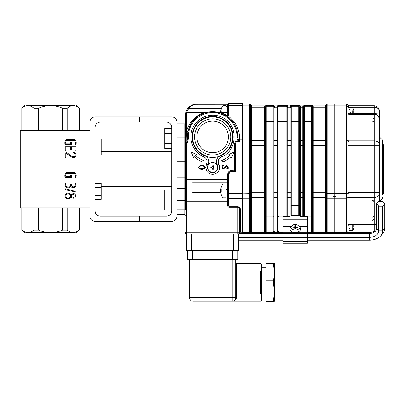 <?xml version="1.0" encoding="UTF-8"?>
<svg xmlns="http://www.w3.org/2000/svg" width="405" height="405" viewBox="0 0 405 405"><rect width="100%" height="100%" fill="white"/><g stroke="black" fill="none" stroke-linecap="round" stroke-linejoin="round"><path stroke-width="0.61" d="M139.512 122.148L139.512 116.929L95.114 116.929A5.224 5.224 0 0 0 89.895 122.148L89.895 216.169A5.224 5.224 0 0 0 95.114 221.388L139.512 221.388L139.512 216.169L100.339 216.169A5.224 5.224 0 0 1 95.114 210.944L95.114 127.372A5.224 5.224 0 0 1 100.339 122.148L166.501 122.148A5.224 5.224 0 0 1 171.725 127.372L171.725 210.944A5.224 5.224 0 0 1 166.501 216.169L139.512 216.169M139.512 116.929L171.725 116.929A5.224 5.224 0 0 1 176.944 122.148L176.944 216.169A5.224 5.224 0 0 1 171.725 221.388L139.512 221.388M122.102 122.148L122.102 116.929M122.102 221.388L122.102 216.169M71.037 194.764C73.371 192.957 75.031 193.347 76.013 195.939C75.041 198.526 73.381 198.911 71.037 197.098C70.424 198.151 69.265 198.678 67.554 198.678C65.904 198.652 65.038 197.731 64.962 195.914C66.142 192.633 68.167 192.248 71.037 194.764M75.973 183.278C76.292 185.07 75.836 186.437 74.606 187.388C72.849 187.9 71.685 187.626 71.113 186.573L68.222 187.971C65.65 187.606 64.597 186.052 65.068 183.293L65.848 183.293C64.106 187.626 71.761 188.735 70.708 184.037L71.493 184.037C71.3 185.93 71.994 186.882 73.563 186.887C75.087 186.143 75.629 184.938 75.188 183.278L75.973 183.278M65.802 153.044L65.802 157.793L65.028 157.793L65.028 152.088L65.797 152.098C68.759 153.363 71.351 157.56 74.712 156.507C75.73 154.902 75.325 153.672 73.507 152.822L73.507 152.047C77.694 152.442 76.15 159.428 72.211 157.403L65.802 153.044M89.895 207.811L20.25 207.811L20.25 130.506L89.895 130.506L89.895 207.811M65.802 147.061L65.802 150.878L65.068 150.878L65.068 146.276L75.973 146.276L75.973 150.878L75.188 150.878L75.188 147.061L71.467 147.061L71.467 149.445L70.693 149.445L70.693 147.061L65.802 147.061M71.452 175.056L71.452 177.42L65.068 177.42C64.567 175.137 64.992 173.487 66.354 172.459L74.454 172.459C76.049 173.305 76.57 174.904 76.013 177.253L75.229 177.253C75.598 175.486 75.31 174.15 74.368 173.239L66.471 173.239C65.792 174.064 65.585 175.188 65.848 176.615L70.667 176.615L70.667 175.056L71.452 175.056M65.028 188.73L75.973 191.357L75.973 192.147L65.018 189.51L65.028 188.73M71.452 142.241L71.452 144.61L65.068 144.61C64.567 142.327 64.992 140.667 66.354 139.639L74.454 139.639C76.049 140.489 76.57 142.089 76.013 144.438L75.229 144.438C75.598 142.671 75.31 141.335 74.368 140.424L66.471 140.424C65.792 141.249 65.585 142.378 65.848 143.805L70.667 143.805L70.667 142.241L71.452 142.241M62.512 207.811L62.512 230.096L67.179 230.096C69.088 231.766 71.083 232.637 73.163 232.708L27.93 232.708C30.005 232.632 32 231.761 33.914 230.096L33.914 207.811M67.179 207.811L67.179 230.096M38.576 207.811L38.576 230.096L33.914 230.096M21.946 207.811L21.946 230.096C23.849 231.766 25.844 232.637 27.93 232.708M79.147 130.506L79.147 108.221C77.239 106.55 75.244 105.68 73.163 105.609L50.544 105.609C46.388 105.685 42.398 106.555 38.576 108.221L38.576 130.506M38.576 108.221L33.914 108.221L33.914 130.506M73.163 105.609C71.083 105.685 69.088 106.555 67.179 108.221L67.179 130.506M67.179 108.221L62.512 108.221L62.512 130.506M62.512 108.221C58.7 106.55 54.71 105.68 50.544 105.609L27.93 105.609C25.849 105.685 23.854 106.555 21.946 108.221L21.946 130.506M79.147 207.811L79.147 230.096C77.239 231.766 75.244 232.637 73.163 232.708C75.239 232.632 77.233 231.761 79.147 230.096M33.914 108.221C32.005 106.55 30.011 105.68 27.93 105.609C25.844 105.68 23.849 106.55 21.946 108.221M38.576 230.096C42.393 231.766 46.383 232.637 50.544 232.708C54.7 232.632 58.69 231.761 62.512 230.096M73.335 197.519C75.77 196.481 75.77 195.428 73.335 194.349C70.88 195.423 70.88 196.476 73.335 197.519C75.77 196.481 75.77 195.428 73.335 194.349C70.88 195.423 70.88 196.476 73.335 197.519M68.055 197.984C71.214 198.323 71.391 193.59 68.07 193.884C65.144 193.428 64.992 198.389 68.055 197.984C71.214 198.323 71.391 193.59 68.07 193.884C65.144 193.428 64.992 198.389 68.055 197.984M95.114 155.044L101.209 155.044L101.209 151.024L95.114 151.024M95.114 142.985L101.209 142.985L101.209 151.024M95.114 138.966L101.209 138.966L101.209 142.985M75.092 146.276L75.092 147.061M95.114 199.351L101.209 199.351L101.209 195.331L95.114 195.331M95.114 187.292L101.209 187.292L101.209 195.331M95.114 183.273L101.209 183.273L101.209 187.292M75.092 191.15L75.092 191.935M171.725 143.405L164.759 143.405L164.759 148.427L171.725 148.427M171.725 133.356L164.759 133.356L164.759 143.405M171.725 128.334L164.759 128.334L164.759 133.356M171.725 204.96L164.759 204.96L164.759 209.982L171.725 209.982M171.725 194.911L164.759 194.911L164.759 204.96M171.725 189.889L164.759 189.889L164.759 194.911M192.618 192.314L220.74 192.314M192.618 182.184L228.309 182.184M283.08 232.445L239.623 232.273A1.741 1.741 0 0 1 237.882 234.014L186.523 234.014A0.871 0.871 0 0 1 185.652 233.143L185.652 232.273L185.652 233.143M240.322 209.142A0.699 0.491 0 0 0 239.623 209.633C239.507 208.14 238.93 207.33 237.882 207.198L229.002 207.198C228.167 207.071 227.701 206.413 227.61 205.229L228.309 205.229L229.002 206.702L237.882 206.702C239.355 206.859 240.165 207.669 240.322 209.142L240.322 231.781A0.699 0.491 0 0 0 239.623 232.273L239.623 229.66M228.309 187.181L228.309 201.189L227.61 201.189L227.61 197.888M222.254 113.608A1.741 0.825 -67.6 0 0 222.917 113.415L222.917 112.615L222.917 113.415L227.337 115.546L227.711 114.711A0.699 0.491 180 0 0 228.359 114.402L229.002 116.721C236.368 122.695 239.887 130.42 239.573 139.892L239.35 141.593L235.968 141.593L235.325 144.818L235.325 170.201A0.749 0.749 0 0 1 234.576 170.951L231.792 170.951A3.432 3.432 0 0 0 228.359 174.383L228.309 184.655A0.699 0.699 0 0 0 227.61 183.956L186.523 183.956A0.871 0.871 0 0 1 185.652 183.085L185.652 114.509A0.871 0.618 180 0 1 186.523 113.891L186.523 131.382A1.741 1.21 -165.4 0 0 188.209 130.587L189.575 126.684M228.309 205.229L228.309 181.84A0.699 0.309 0 0 0 227.61 181.531L227.711 174.383A4.075 4.075 0 0 1 231.792 170.302L234.677 170.201L234.677 144.818C234.444 143.274 234.875 142.089 235.968 141.274L238.403 141.274L237.259 139.447L237.001 137.654A24.376 24.376 0 0 0 212.989 112.575A24.376 24.376 0 0 0 188.264 136.951L188.264 139.173L186.523 145.177L186.234 145.177L187.394 139.173L188.264 139.173M238.753 140.864L239.35 141.593L238.403 141.274L238.753 140.864L238.029 139.188L237.259 139.447M227.711 114.711L227.61 112.848A0.699 0.658 180 0 0 228.309 112.185L228.309 104.131A0.699 0.699 0 0 1 229.002 103.432L242.236 103.432L242.236 139.892L239.573 139.892A1.741 1.23 3.6 0 1 238.029 139.188L237.872 137.68L237.001 137.654M185.303 128.942L185.303 128.942A0.871 0.871 0 0 0 185.652 128.243A0.871 0.871 0 0 1 184.781 129.114L184.781 123.889L185.652 123.019L185.652 145.177L186.234 145.177L186.234 140.292A1.741 1.23 180 0 0 187.394 139.128L187.394 136.951A25.247 25.247 0 0 1 213.005 111.704A25.247 25.247 0 0 1 237.872 137.68L237.705 133.949M185.652 140.869A0.871 0.618 180 0 1 186.234 140.292L186.234 138.11A1.741 1.23 180 0 0 187.394 136.951L188.264 136.951M186.234 138.11L186.523 131.382C188.76 123.464 193.549 117.632 200.875 113.891A1.741 0.694 -115.8 0 0 201.634 114.225L199.3 115.516M188.036 131.296L187.945 131.706M187.5 134.617L187.394 136.951M197.068 117.075L195.078 118.812M195.028 118.862L194.056 119.86M193.124 120.933L192.314 121.976M191.535 123.095L191.373 123.348M190.801 124.284L190.446 124.907M190.112 125.55L189.839 126.107M186.523 113.891L186.523 112.615L186.523 113.891L200.875 113.891L202.358 113.415A1.741 0.825 -112.4 0 0 203.021 113.608L205.583 112.706M210.838 111.77L202.358 113.415L202.358 112.615L202.358 113.415M211.207 111.745L210.661 111.78M209.486 111.901L207.198 112.296M227.61 105.609L227.61 104.753A0.699 0.623 180 0 0 228.309 104.131L228.309 105.609L228.309 104.131A0.699 0.699 0 0 1 229.002 103.432L229.002 116.721A1.741 0.901 -52.7 0 1 227.949 116.878M237.603 133.184L237.482 132.476M237.421 132.141L237.355 131.817M237.274 131.423L237.183 131.038M236.783 129.58L236.566 128.901M236.302 128.157L236.024 127.438M235.73 126.745L235.421 126.082M235.067 125.363L234.692 124.669M234.176 123.778L233.903 123.343M233.062 122.113L232.181 120.968M231.184 119.819L230.146 118.756M228.359 114.402L227.544 115.678L226.203 115.658L223.641 114.225A1.741 0.694 -64.2 0 0 224.4 113.891L227.711 113.891A0.699 0.491 180 0 0 228.359 113.582L228.359 114.402M226.952 116.154L226.38 115.769M226.203 115.658L227.337 115.546A0.699 0.294 -117.6 0 0 227.544 115.678M220.249 112.879L219.702 112.711M218.077 112.296L215.789 111.901M214.615 111.78L214.068 111.745M222.917 113.415L211.85 111.714L213.425 111.714M239.623 209.633L239.623 232.273L237.882 232.273L237.882 206.702M228.309 113.4L228.309 111.922L228.359 113.582M228.309 103.969L228.354 103.877A0.699 0.699 0 0 0 228.359 103.867A0.699 0.699 0 0 1 227.711 104.303L195.473 104.323M227.61 104.753L227.711 104.303L196.096 104.303C193.19 104.323 190.73 105.776 188.71 108.656L191.332 105.887M185.652 209.375L185.652 183.085A0.871 0.871 0 0 0 186.523 183.956L186.523 195.848A0.871 0.618 180 0 0 185.652 196.46L185.652 200.495L184.781 200.495L184.781 177.137L185.652 177.689M242.236 139.892L242.236 232.445L242.236 231.974L242.757 231.974L242.757 232.409L249.774 232.409A30.107 21.288 180 0 0 249.779 232.024L249.779 198.627A30.107 21.288 180 0 0 249.774 198.242L249.774 193.317A30.107 30.107 0 0 0 249.779 192.775L249.779 145.542A30.107 30.107 0 0 0 249.774 145L249.774 140.074A30.107 21.288 -0 0 0 249.779 139.695L249.779 106.292A30.107 21.288 -0 0 0 249.774 105.907L249.774 103.867L249.774 105.907L242.757 105.907L242.757 140.257L242.236 140.257L242.236 105.472L229.002 105.472A0.699 0.491 180 0 0 228.309 105.963M192.183 105.351L192.724 105.072M194.8 104.384L188.608 107.472M192.618 108.656L221.348 108.656L188.71 108.656L188.041 108.105A10.444 10.444 0 0 0 185.925 112.377A10.444 10.444 0 0 1 188.041 108.105C190.335 105.548 193.023 104.282 196.096 104.303M188.71 108.656A9.578 9.578 0 0 0 186.771 112.575L185.925 112.377L185.652 113.486L186.523 112.615L202.358 112.615L210.458 111.795M185.652 120.406L185.652 114.752M186.523 145.177L186.523 179.607L185.652 179.607L185.652 183.085M185.293 209.375L185.303 209.375A0.871 0.871 0 0 1 185.652 210.073A0.871 0.871 0 0 0 184.781 209.203L185.652 210.073M176.944 177.137L184.781 177.137L184.781 161.18L185.652 160.628M184.781 209.375L184.781 214.427L184.781 209.203L176.944 209.203M176.944 129.114L184.781 129.114L176.944 129.114M185.652 137.821L184.781 137.821L184.781 161.18L176.944 161.18M185.652 176.281L185.652 181.739M212.64 157.474A20.523 20.523 0 0 1 194.861 126.684A20.523 20.523 0 0 1 230.415 126.684A20.523 20.523 0 0 1 212.64 157.474M198.728 167.331C199.174 168.779 200.227 169.442 201.877 169.32C203.518 169.422 204.555 168.758 204.991 167.331C204.56 165.888 203.523 165.225 201.877 165.341C200.242 165.235 199.194 165.898 198.728 167.331M201.898 166.02C203.249 165.832 204.196 166.273 204.738 167.331C204.221 168.399 203.275 168.834 201.898 168.642C200.495 168.855 199.528 168.419 198.982 167.331C199.549 166.263 200.521 165.827 201.898 166.02M226.709 165.427L223.6 168.47L222.203 167.26L223.742 165.341L221.95 165.635L221.95 167.235C221.996 168.298 222.542 168.88 223.595 168.981L226.785 165.934L227.959 167.108L226.765 168.809L228.212 168.682L228.212 167.164L226.709 165.427M202.738 162.051A26.988 26.988 0 0 1 194.334 156.781L193.57 157.611L191.281 152.088L196.435 154.507L195.519 155.5A25.247 25.247 0 0 0 203.502 160.486L202.738 162.051M230.941 156.781A26.988 26.988 0 0 1 222.542 162.051L221.773 160.486A25.247 25.247 0 0 0 229.762 155.5L228.845 154.507L233.994 152.088L231.706 157.611L230.941 156.781M204.652 155.312L203.958 156.907L204.652 155.312A20.022 20.022 0 0 0 204.657 155.312A20.022 20.022 0 0 1 196.825 124.669A20.022 20.022 0 0 1 228.45 124.669A20.022 20.022 0 0 1 220.624 155.312L221.317 156.907L220.624 155.312A6.966 6.966 0 0 0 217.252 164.967A6.966 6.966 0 0 1 220.624 155.312A20.022 20.022 0 0 0 228.45 124.669A20.022 20.022 0 0 0 196.825 124.669A20.022 20.022 0 0 0 204.652 155.312A6.966 6.966 0 0 1 208.028 164.967A5.224 5.224 0 0 0 212.64 172.641A5.224 5.224 0 0 0 217.252 164.967L218.786 164.147L217.252 164.967A5.224 5.224 0 0 1 212.64 172.641A5.224 5.224 0 0 1 208.028 164.967L206.489 164.147L208.028 164.967M242.757 104.303L242.236 104.303L242.757 104.303M250.619 104.52A0.871 0.871 0 0 0 251.465 105.173A0.871 0.871 0 0 1 250.619 104.52A0.871 0.871 0 0 0 249.779 103.867A0.871 0.871 0 0 1 250.619 104.52L250.619 144.985L242.236 145.177L242.236 144.818L235.968 144.818L235.968 170.201L234.677 170.201M228.309 193.499L242.236 193.499L242.236 193.139L250.619 193.332L250.619 198.161A0.871 0.618 180 0 1 249.779 198.627M242.757 231.974L242.757 198.06L242.236 198.06L242.236 231.974M327.164 103.984L327.149 105.907A30.107 21.288 0 0 0 327.144 106.292L327.144 139.695A30.107 21.288 0 0 0 327.149 140.074L327.149 145A30.107 30.107 0 0 0 327.144 145.542L327.144 192.775A30.107 30.107 0 0 0 327.149 193.317L327.149 198.242A30.107 21.288 180 0 0 327.144 198.627L327.144 232.024A30.107 21.288 180 0 0 327.149 232.409L327.149 232.445M326.308 232.445L326.303 104.52A0.871 0.871 0 0 1 325.458 105.173A0.871 0.871 0 0 0 326.303 104.52A0.871 0.871 0 0 1 327.144 103.867A0.871 0.871 0 0 0 326.303 104.52M249.774 232.445L249.774 232.409A0.871 0.618 -178.5 0 0 250.619 231.949L250.614 232.445M325.458 232.445L325.458 105.173L251.465 105.173L251.465 197.701A0.871 0.618 -0 0 0 250.619 198.161L250.619 231.949M250.619 144.985L250.619 193.332M303.218 105.664L302.808 106.333A0.871 0.724 -0 0 1 303.679 107.062L304.55 106.267L303.679 107.062L303.679 216.629L303.679 107.062M312.842 105.664L311.516 105.427L313.252 106.333L313.252 231.984A0.871 0.724 180 0 1 312.387 231.255L312.387 228.005L312.387 231.255L311.516 232.05L312.387 231.255L312.387 107.062A0.871 0.724 -0 0 1 313.252 106.333M303.679 110.312L303.679 107.831A0.871 0.618 -0 0 0 302.808 107.214L302.808 106.333L304.55 105.427L311.516 105.427L311.516 106.267L304.55 106.267L304.55 121.414L311.516 121.414L311.516 106.267L312.387 107.062L312.387 141.229A0.871 0.618 -0 0 1 313.252 140.616L325.458 140.616A0.871 0.618 -0 0 0 326.303 140.155A0.871 0.618 180 0 1 327.144 139.695M290.456 105.664L290.046 106.333L291.787 105.427L298.753 105.427L300.495 106.333A0.871 0.724 180 0 0 299.624 107.062L299.624 145.542L299.624 107.062L298.753 106.267L291.787 106.267L290.917 107.062L291.787 106.267L291.787 121.414L290.917 121.414L290.917 107.062A0.871 0.724 180 0 0 290.046 106.333L290.046 107.214L287.732 107.214L287.732 216.629M300.08 105.664L298.753 105.427L298.753 122.173L291.787 122.173A0.871 0.759 -0 0 1 290.917 121.414L290.917 215.399L300.495 215.399L300.495 197.701A0.871 0.618 180 0 1 299.624 197.088L299.624 145.542L300.495 145.542L300.495 192.775L299.624 192.775L299.624 215.399L299.624 197.088M277.43 232.445L277.283 107.214A0.871 0.618 -0 0 1 278.154 107.831L278.154 216.903A0.871 0.759 180 0 1 279.025 216.143L285.991 216.143A0.871 0.759 180 0 1 286.801 216.629M286.861 110.312L286.861 107.062A0.871 0.724 -0 0 1 287.732 106.333L287.732 107.214A0.871 0.618 -0 0 0 286.861 107.831L286.861 110.312M274.099 197.088A0.871 0.618 0 0 0 274.97 197.701L274.97 231.103A0.871 0.618 0 0 1 274.099 230.485L274.099 145.542L278.154 145.542L278.154 107.062L279.025 106.267L278.154 107.062A0.871 0.724 -0 0 0 277.283 106.333L279.025 105.427L285.991 105.427L287.732 106.333M287.317 105.664L285.991 105.427L285.991 106.267L279.025 106.267L279.025 121.414L285.991 121.414L285.991 106.267L286.861 107.062L286.861 141.229L286.861 107.062M277.693 105.664L277.283 107.214L274.97 107.214L274.97 197.701L277.283 197.701A0.871 0.618 0 0 0 278.154 197.088M274.823 232.445L274.97 231.984L274.823 232.445M274.099 231.255L273.228 232.05L274.099 231.255A0.871 0.724 180 0 0 274.97 231.984L274.97 231.103L277.283 231.103A0.871 0.618 0 0 0 278.154 230.485L278.154 231.255L279.025 232.05L283.08 232.05M264.936 105.664L264.521 106.333A0.871 0.724 -0 0 1 265.391 107.062L266.262 106.267L265.391 107.062L265.391 231.255L265.391 192.775L264.521 192.775L264.521 145.542L265.391 145.542L265.391 121.414L273.228 121.414L273.228 105.427L274.97 106.333L273.228 105.427L266.262 105.427L266.262 216.143L273.228 216.143A0.871 0.759 180 0 1 274.099 216.903L274.099 107.831A0.871 0.618 -0 0 1 274.97 107.214L274.97 106.333A0.871 0.724 -0 0 0 274.099 107.062L273.228 106.267L266.262 106.267M290.917 141.229L290.917 145.542L290.046 145.542L290.046 107.214A0.871 0.618 180 0 1 290.917 107.831L290.917 141.229A0.871 0.618 180 0 0 290.046 140.616L287.732 140.616A0.871 0.618 -0 0 0 286.861 141.229L286.861 145.542L290.046 145.542L290.046 192.775L290.917 192.775L290.917 205.679L291.787 205.679L291.787 215.399M290.917 107.062L290.917 107.831M290.917 197.088A0.871 0.618 180 0 1 290.046 197.701L290.046 192.775L286.861 192.775L286.861 216.629L286.861 145.542M278.154 231.255A0.871 0.724 180 0 1 277.283 231.984M249.779 145.542L264.521 145.542L264.521 106.333L266.262 105.427M274.099 107.062L274.099 121.414L273.228 121.414L273.228 122.173A0.871 0.759 180 0 0 274.099 121.414M264.667 232.445L264.521 231.984A0.871 0.724 180 0 0 265.391 231.255L266.262 232.05L273.228 232.05L273.228 216.903L274.099 216.903M327.144 192.775L312.387 192.775L312.387 216.903A0.871 0.759 180 0 0 311.516 216.143L311.516 216.903L312.387 216.903M379.434 111.005L379.434 114.478L379.434 111.005C379.085 107.831 377.349 106.09 374.21 105.786C377.349 106.09 379.085 107.831 379.434 111.005C379.085 108.722 377.349 107.472 374.21 107.254L348.963 107.254L348.963 106.247A0.871 0.638 -0 0 1 348.092 105.609L348.092 107.138A1.741 1.23 180 0 0 346.351 105.907L334.166 105.907L334.166 103.867L327.149 103.867L334.166 103.867L334.166 232.445L346.351 232.409L346.351 198.242A1.741 1.23 -0 0 0 348.037 197.321L348.092 107.117L348.963 107.35L348.963 107.872L350.011 107.7L350.011 113.719L350.011 107.872M250.619 197.761A0.871 0.618 178.5 0 1 249.774 198.242L242.757 198.242L242.757 103.867L249.774 103.867A0.871 0.871 -90 0 1 250.619 104.53M242.757 232.445L242.757 198.242M379.434 114.478L379.434 124.76L379.434 114.478A5.224 0.815 180 0 0 374.21 113.663L374.21 114.068M379.434 122.862L379.434 119.895C379.085 116.301 377.349 114.337 374.21 113.987L348.963 114.225L348.963 113.719L348.963 224.598A0.871 0.871 0 0 0 348.092 225.469L348.092 231.199L348.963 231.063L348.963 232.07A0.871 0.638 180 0 0 348.173 232.445M348.092 225.064L348.037 197.321A0.871 0.552 1.9 0 1 348.882 196.926M379.434 142.17L379.434 119.895C379.085 116.448 377.349 114.559 374.21 114.225L374.21 113.719L348.963 113.719A0.871 0.871 -0 0 1 348.092 112.848L348.092 107.138M348.092 112.848L348.963 113.719L348.963 107.254L348.092 107.117L348.032 105.143A0.871 0.871 0 0 0 348.867 105.786L374.21 105.786L348.867 105.786M348.695 107.35L348.037 105.163A0.871 0.871 0 0 1 348.032 105.143M346.351 232.445L346.351 232.409A1.741 1.23 0 0 0 348.092 231.179L348.092 232.445M348.092 105.609A1.741 1.741 0 0 0 346.351 103.867L334.166 103.867L346.351 103.867A1.741 1.741 0 0 1 348.092 105.609M374.21 105.786L374.21 113.719C377.561 113.415 379.733 117.951 379.434 119.895L379.434 201.239L379.434 136.227L379.941 137.457L379.941 200.86L379.652 201.239M376.711 223.611L374.21 224.329L376.711 223.398M374.21 231.503L374.21 231.063L375.243 230.992M348.882 193.231L346.351 193.317L346.351 198.242L334.166 198.242L334.166 193.317L346.351 193.317L346.351 103.867M348.882 145.086L334.166 145L334.166 140.074L346.351 140.074A1.741 1.23 180 0 1 348.037 140.996A0.871 0.552 -1.9 0 0 348.882 141.391M382.406 194.405L382.406 139.922L382.917 141.153L382.917 194.405M326.303 197.761A0.871 0.618 -178.5 0 0 327.149 198.242L334.166 198.242L334.166 232.409L327.149 232.409A0.871 0.618 178.5 0 1 326.303 231.949M326.303 144.985L334.166 145L334.166 193.317L326.303 193.332M326.303 106.368A0.871 0.618 -178.5 0 1 327.149 105.907L334.166 105.907L334.166 140.074L327.149 140.074A0.871 0.618 178.5 0 0 326.303 140.555M376.711 224.552A5.224 0.815 0 0 1 374.21 224.653L374.21 231.063L348.963 231.063L348.963 224.598L348.092 225.469L348.092 228.531M382.406 143.912L382.406 139.922L379.941 137.457L379.941 142.17M379.941 196.147L379.941 200.86L382.406 198.394L382.917 197.164M333.295 193.317L336.079 193.317M336.079 145L333.295 145M299.163 226.476C296.566 223.509 293.969 223.509 291.377 226.476L283.08 226.476L283.08 219.707L307.456 219.707L307.456 226.476L299.163 226.476A5.224 3.696 180 0 1 300.495 228.941A5.224 3.696 180 0 1 295.27 232.632A5.224 3.696 180 0 1 290.046 228.941L290.046 228.941A5.224 3.696 180 0 1 291.377 226.476M300.495 216.629L307.456 216.629L307.456 219.707M307.456 226.476L307.456 243.289L307.456 241.253L283.08 241.253L283.08 232.789L307.456 232.789M290.046 216.629L283.08 216.629L283.08 219.707M283.08 226.476L283.08 232.789M376.711 203.705L378.721 206.165L382.74 206.165L384.75 203.705L382.74 201.239L378.721 201.239L376.711 203.705L376.711 228.324A7.295 5.159 0 0 1 375.369 231.306A7.295 5.159 0 0 1 369.411 233.482L369.411 232.445A9.305 6.581 0 0 0 376.037 230.48M384.75 203.705L384.75 228.324A15.339 10.844 0 0 1 381.935 234.586A15.339 10.844 0 0 1 381.029 235.406M382.74 206.165L382.74 230.789A13.33 9.421 0 0 1 380.295 236.226A13.33 9.421 0 0 1 369.411 240.211L369.411 233.482L239.132 233.482M378.721 206.165L378.721 230.789A9.305 6.581 0 0 1 369.411 237.365L238.834 237.365L238.834 233.731M307.456 232.445L369.411 232.445M283.08 240.211L238.834 240.211L238.834 237.365M307.456 240.211L369.411 240.211M274.215 263.265L274.534 264.136L274.534 300.697L274.215 301.568M233.25 301.067L232.981 301.138M237.882 250.725L237.882 259.433L192.618 259.433L193.053 259.433L193.053 297.736L232.227 297.736L232.227 301.219C234.606 301.234 236.059 299.847 236.576 297.057C236.074 299.847 234.627 301.234 232.227 301.219L232.921 301.148M235.705 262.739L236.576 263.609L236.576 284.183L235.705 284.264L235.705 297.736L235.705 280.569L236.576 280.65L236.576 263.609L260.602 263.609L261.473 264.48L261.473 300.348L261.473 297.042L265.827 297.042M233.189 301.082L232.227 301.219A3.483 3.483 0 0 0 235.705 297.736A0.871 0.678 180 0 1 236.576 297.057L236.576 284.183M233.351 301.031L233.401 301.016A3.483 3.483 0 0 1 232.227 301.219L193.053 301.219A3.483 3.483 0 0 1 189.57 297.736L189.57 259.433M238.753 234.014L238.753 250.725L232.662 250.725L232.662 259.433L232.227 259.433L232.227 297.736L235.705 297.736A3.483 3.483 0 0 1 233.999 300.733L234.252 300.566M235.022 299.811L235.406 299.148M187.394 259.433L187.394 250.725L187.394 259.433L192.618 259.433L192.618 250.725L191.747 250.725L191.747 234.014L233.533 234.014L233.533 250.725L186.523 250.725L186.523 234.014L186.523 250.725M265.827 299.948L265.827 301.568L273.456 301.568L273.456 299.948C274.458 294.643 274.458 289.337 273.456 284.037L273.456 280.797C274.458 275.491 274.458 270.186 273.456 264.885L273.456 263.265C274.458 263.265 274.458 263.265 273.456 263.265C274.458 263.265 274.458 263.265 273.456 263.265L265.827 263.265L265.827 299.948L273.456 299.948M235.705 259.433L235.705 280.569M265.827 264.885L273.456 264.885M265.827 280.797L273.456 280.797M265.827 284.037L273.456 284.037M273.456 301.568C274.458 301.568 274.458 301.568 273.456 301.568C274.458 301.568 274.458 301.568 273.456 301.568M265.827 267.791L261.473 267.791M220.786 111.167L220.745 111.588L220.745 111.167A11.289 11.102 -0 0 1 221.226 108.996A11.072 1.752 30.4 0 0 221.221 109.016A11.072 1.752 30.4 0 0 221.226 109.279A11.289 11.102 180 0 0 220.745 111.446L220.745 112.053A11.289 2.06 0 0 0 221.226 112.458A11.072 9.426 107.6 0 0 221.221 112.544A11.072 9.426 72.4 0 1 221.226 111.183M223.044 108.656L223.044 105.609L226.046 105.609L226.046 112.615M221.221 109.016A11.315 11.315 0 0 1 223.044 105.609L223.044 112.615M228.309 105.725L228.309 112.185M228.309 105.609L227.438 105.609L227.438 112.615M221.206 191.985A11.072 9.234 115 0 1 221.226 191.125A11.289 3.032 0 0 1 220.745 190.532L220.745 189.889A11.289 10.874 180 0 1 221.226 187.763A11.072 2.577 30.9 0 1 221.226 187.348A11.289 10.874 0 0 0 221.014 188.057A11.289 10.874 0 0 0 220.745 189.474L220.745 189.839A11.289 3.032 0 0 1 221.226 189.246A11.072 9.234 65 0 0 221.226 190.72A11.289 3.032 180 0 0 220.745 191.312L220.745 191.955A11.289 10.874 0 0 0 221.226 194.081A11.072 2.577 149.1 0 0 221.226 194.496A11.289 10.874 180 0 1 221.014 193.787A11.289 10.874 180 0 1 220.745 192.37L220.735 191.985M221.216 189.474L220.745 189.474L220.745 189.839L221.206 189.839M220.745 192.37L220.745 192.005M226.046 184.214L226.046 197.888L226.046 196.84L227.438 196.84L227.438 197.888L228.309 197.888L228.309 194.663M223.044 188.36L223.044 193.484M227.438 189.332L226.046 190.122M226.046 189.894L227.438 189.14M226.046 189.332L227.438 188.573M227.438 184.214L227.438 197.888M354.071 113.719A8.687 8.444 0 0 0 354.107 113.466L354.107 112.833A8.687 2.05 180 0 0 353.833 112.514A8.449 7.113 -67.8 0 0 353.833 111.496A8.687 2.05 0 0 1 354.107 111.82L354.107 111.436A8.687 8.444 0 0 0 353.833 110.114A8.449 1.726 -30.7 0 1 353.833 110.357A8.687 8.444 180 0 1 354.107 111.684L354.107 112.312A8.687 2.05 0 0 1 353.833 112.636A8.449 7.113 -112.2 0 1 353.833 113.648M354.107 113.714L354.107 113.329L354.076 113.714M354.122 111.836L353.843 111.836L354.107 111.436M352.694 113.719L352.694 110.752M352.694 112.312L352.694 113.314M348.092 107.497L348.092 109.79M353.843 225.058A8.449 7.214 -73.7 0 1 353.833 225.853A8.687 1.468 180 0 1 354.107 226.081L354.107 226.684A8.687 8.566 -0 0 1 353.833 228.025A8.449 1.235 -149.6 0 1 353.838 228.187A8.687 8.566 180 0 0 354.107 226.861L354.107 226.435A8.687 1.468 180 0 1 353.833 226.663A8.449 7.214 -106.3 0 0 353.833 225.636A8.687 1.468 0 0 0 354.107 225.403L354.107 224.8A8.687 8.566 180 0 0 354.081 224.598M354.107 226.861L353.843 226.435M354.107 224.623L354.107 225.053L354.107 224.623A8.687 8.566 -0 0 0 354.107 224.598M353.838 228.187A8.449 1.235 -149.6 0 1 353.833 228.202A8.707 8.707 0 0 1 352.694 230.617L352.694 224.598M352.694 227.554L352.694 230.617L350.011 230.617L350.011 224.598L350.011 230.445L348.963 230.445M348.963 230.374A18.696 15.957 -106.3 0 0 350.011 230.44M350.011 230.374A18.696 15.957 73.7 0 1 348.963 230.237M295.792 226.79L296.313 227.159A8.687 6.146 0 0 0 297.675 226.967A8.449 2.987 67.8 0 1 297.675 227.706A8.687 6.146 180 0 1 296.313 227.899L295.792 228.268L295.792 226.405L295.792 229.038A8.449 8.161 180 0 1 294.749 229.038L294.749 228.268L294.222 227.899A8.687 6.146 180 0 1 292.866 227.706A8.449 2.987 -67.8 0 1 292.866 226.967A8.687 6.146 0 0 0 294.222 227.159L294.749 226.79L294.749 225.631A8.449 2.187 0 0 0 295.792 225.631L295.792 226.79L295.792 225.631M294.749 229.038L294.749 228.268M295.807 226.172L294.734 226.172M297.149 227.058L297.675 227.706M294.749 226.79L294.749 225.631M293.387 227.058L292.866 227.706M295.792 228.268L295.792 229.038M299.999 227.372A4.875 3.448 -0 0 1 295.27 229.979A4.875 3.448 -0 0 1 290.542 227.372M213.562 166.88A0.521 0.521 0 0 1 213.177 166.495A2.05 1.023 180 0 1 213.162 166.374L213.683 166.895A2.05 1.023 90 0 1 213.562 166.88L213.562 167.953A0.521 0.521 0 0 0 213.177 168.338L212.104 168.338A0.521 0.521 0 0 0 211.714 167.953L211.714 166.88A0.521 0.521 0 0 0 212.104 166.495L213.177 166.495M213.683 166.895L215.045 166.895A8.449 4.227 90 0 1 215.045 167.938L213.683 167.938L213.162 168.46A2.05 1.023 180 0 1 213.177 168.338M212.104 168.338A2.05 1.023 -0 0 1 212.114 168.46L212.114 169.822L212.114 168.46L211.592 167.938L210.23 167.938A8.449 4.227 -90 0 1 210.23 166.895L211.592 166.895L212.114 166.374A2.05 1.023 0 0 1 212.104 166.495M213.162 166.374L213.162 165.012L213.162 166.374M212.114 165.012L212.114 166.374L212.114 165.012A8.449 4.227 0 0 1 213.162 165.012M213.162 169.822L213.162 168.46L213.162 169.822A8.449 4.227 180 0 1 212.114 169.822M212.64 162.542A4.875 4.875 0 0 1 216.862 169.857A4.875 4.875 0 0 1 208.418 169.857A4.875 4.875 0 0 1 212.64 162.542M383.783 144.965L383.783 193.448L383.783 144.965M228.309 197.929A0.699 0.491 0 0 0 229.002 198.425L229.002 207.198M227.61 205.229L227.61 201.189L185.652 201.189M228.197 197.888A0.699 0.491 -0 0 1 227.61 198.111L186.523 198.111A0.871 0.618 180 0 0 185.652 198.728M227.61 183.956L227.61 181.531M228.359 179.607L186.523 179.607L186.523 183.956M231.792 170.302L231.792 171.598A2.784 2.784 0 0 0 229.002 174.383L227.711 174.383M235.968 170.201A1.392 1.392 0 0 1 234.576 171.598L234.576 170.302M235.968 141.274L235.968 144.818L234.677 144.818M234.576 171.598L231.792 171.598M229.002 174.383L229.002 198.425L242.236 198.425M237.882 234.014L237.882 232.273L185.652 232.273M221.773 195.848L186.523 195.848L186.523 234.014M203.634 112.575L186.771 112.575M184.781 209.203L184.781 200.495L176.944 200.495M176.944 137.821L184.781 137.821L184.781 129.114M176.944 123.889L184.781 123.889L184.781 128.942M176.944 150.007L184.781 150.007M184.781 188.31L176.944 188.31M227.61 112.848L227.61 113.891M230.734 136.951A18.093 18.093 0 0 1 203.594 152.619A18.093 18.093 0 0 1 203.594 121.277A18.093 18.093 0 0 1 230.734 136.951M228.4 136.951A15.76 15.76 0 0 0 204.758 123.302A15.76 15.76 0 0 0 204.758 150.599A15.76 15.76 0 0 0 228.4 136.951M242.757 106.343L242.236 106.343M327.144 232.024A0.871 0.618 180 0 1 326.303 231.564A0.871 0.618 0 0 0 325.458 231.103L313.252 231.103A0.871 0.618 0 0 1 312.387 230.485M327.144 198.627A0.871 0.618 180 0 1 326.303 198.161A0.871 0.618 0 0 0 325.458 197.701L313.252 197.701A0.871 0.618 0 0 1 312.387 197.088M327.144 145.542L312.387 145.542M327.144 106.292A0.871 0.618 180 0 0 326.303 106.753A0.871 0.618 -0 0 1 325.458 107.214L313.252 107.214A0.871 0.618 -0 0 0 312.387 107.831M327.149 103.867A0.871 0.871 90 0 0 326.303 104.53M264.521 231.984L264.521 197.701L251.465 197.701L251.465 231.103A0.871 0.618 0 0 0 250.619 231.564A0.871 0.618 180 0 1 249.779 232.024M265.391 197.088A0.871 0.618 0 0 1 264.521 197.701L264.521 192.775L249.779 192.775M250.619 140.555A0.871 0.618 -178.5 0 0 249.774 140.074L242.757 140.074M265.391 141.229A0.871 0.618 -0 0 0 264.521 140.616L251.465 140.616A0.871 0.618 -0 0 1 250.619 140.155A0.871 0.618 180 0 0 249.779 139.695M265.391 107.831A0.871 0.618 -0 0 0 264.521 107.214L251.465 107.214A0.871 0.618 -0 0 1 250.619 106.753A0.871 0.618 180 0 0 249.779 106.292M250.619 106.368A0.871 0.618 178.5 0 0 249.774 105.907M265.391 230.485A0.871 0.618 0 0 1 264.521 231.103L251.465 231.103L251.465 232.445M304.55 105.427L304.55 106.267M303.679 121.414L304.55 121.414L304.55 216.143L311.516 216.143L311.516 122.173A0.871 0.759 180 0 0 312.387 121.414L311.516 121.414L311.516 122.173L304.55 122.173A0.871 0.759 180 0 1 303.679 121.414M302.808 216.629L302.808 140.616A0.871 0.618 -0 0 1 303.679 141.229M300.495 106.333L300.495 140.616L302.808 140.616L302.808 107.214L300.495 107.214A0.871 0.618 180 0 0 299.624 107.831M299.624 141.229A0.871 0.618 180 0 1 300.495 140.616L300.495 145.542L303.679 145.542M303.679 197.088A0.871 0.618 0 0 1 302.808 197.701L300.495 197.701L300.495 192.775L303.679 192.775M303.74 216.629A0.871 0.759 180 0 1 304.55 216.143L304.55 216.629M307.456 232.05L311.516 232.05L311.516 216.903L307.456 216.903M311.516 232.05L311.516 232.445M290.046 215.399L290.046 197.701L287.732 197.701A0.871 0.618 0 0 1 286.861 197.088M298.753 215.399L298.753 205.679L291.787 205.679L291.787 205.102A0.871 0.582 0 0 0 290.917 205.679M299.624 205.679L298.753 205.679L298.753 122.173A0.871 0.759 -0 0 0 299.624 121.414L291.787 121.414L291.787 205.102L298.753 205.102A0.871 0.582 0 0 1 299.624 205.679M291.787 106.267L291.787 105.427M279.025 105.427L279.025 106.267M285.991 216.629L285.991 122.173A0.871 0.759 180 0 0 286.861 121.414L285.991 121.414L285.991 122.173L279.025 122.173A0.871 0.759 180 0 1 278.154 121.414L279.025 121.414L279.025 232.445M274.099 141.229A0.871 0.618 -0 0 1 274.97 140.616L277.283 140.616A0.871 0.618 -0 0 1 278.154 141.229M274.099 192.775L278.154 192.775M278.154 216.903L283.08 216.903M265.391 121.414A0.871 0.759 180 0 0 266.262 122.173L273.228 122.173L273.228 216.903L266.262 216.903L266.262 216.143A0.871 0.759 180 0 0 265.391 216.903L266.262 216.903L266.262 232.445M273.228 232.05L273.228 232.445M348.032 224.542A0.871 0.618 0 0 1 348.867 224.092L348.963 224.092M374.21 224.092L374.21 197.448L348.867 197.448A0.871 0.618 0 0 0 348.032 197.898M379.434 193.757A5.224 3.696 0 0 1 374.21 197.448L374.21 192.527L348.032 192.527M379.434 192.527L374.21 192.527L374.21 145.795L348.032 145.795M379.434 145.795L374.21 145.795L374.21 140.869L348.867 140.869A0.871 0.618 0 0 1 348.032 140.419M379.434 144.56A5.224 3.696 -0 0 0 374.21 140.869L374.21 114.225L348.867 114.225A0.871 0.618 0 0 1 348.032 113.775M354.112 224.653L374.21 224.653L376.711 223.854M374.21 113.663L354.117 113.663M374.21 224.598L348.963 224.598L348.963 224.329M336.079 196.288L333.295 196.288M333.295 142.028L336.079 142.028M376.711 228.324L378.721 230.789L382.74 230.789L384.75 228.324M189.57 297.736L193.053 297.736L193.053 301.219M260.602 293.731L260.602 271.097M220.745 189.889L221.206 189.889M221.216 190.532L220.745 190.532M353.843 226.081L354.107 226.081M296.313 227.159L296.313 227.899M294.222 227.899L294.222 227.159M383.262 144.443L383.262 193.97L383.262 144.443M21.819 207.811L21.819 230.096L24.427 232.708M76.661 105.609L79.274 108.221L79.274 130.506M24.427 105.609L21.819 108.221L21.819 130.506M79.274 207.811L79.274 230.096L76.661 232.708M228.354 103.877L227.807 104.298M228.309 111.922L227.61 112.615L222.917 112.615L214.898 111.805M185.652 215.298L184.781 214.427L176.944 214.427M221.317 156.907C218.381 158.588 217.536 161.003 218.786 164.147C220.011 166.688 219.849 169.133 218.29 171.482C214.523 175.304 210.752 175.304 206.985 171.482L205.674 167.599L206.489 164.147C207.74 161.003 206.899 158.588 203.958 156.907C193.074 152.508 187.692 138.576 192.8 128.005C197.063 117.673 210.509 112.058 221.307 116.984C239.213 123.697 237.548 151.657 221.317 156.907M372.468 121.277C372.894 120.837 373.471 121.419 374.21 123.019M348.037 105.163L348.29 106.014M350.011 111.729L350.608 113.719L350.011 111.724M372.468 200.495C372.894 200.055 373.471 200.637 374.21 202.237M374.21 215.298L374.21 215.298C373.496 216.883 372.914 217.465 372.468 217.04M372.468 220.224C372.894 220.664 373.471 220.087 374.21 218.482M372.468 118.093C373.526 118.199 374.109 118.776 374.21 119.834M307.456 243.289L283.08 243.289M380.295 236.226L381.935 234.586M232.227 301.219L260.602 301.219L261.473 300.348M226.046 106.652L227.438 106.652M221.206 189.859L220.735 189.859M221.014 193.787A11.315 11.315 0 0 0 223.044 197.888L226.046 197.888M223.044 183.956A11.315 11.315 0 0 0 221.014 188.057M226.046 185.004L227.438 185.004M353.899 110.352A8.707 8.707 0 0 0 352.694 107.7L350.011 107.7M350.011 109.613L348.963 109.613M353.843 226.425L354.117 226.425M349.829 228.703L348.963 228.703M348.963 230.966L348.092 230.966M383.783 144.869L382.917 144.347M383.783 193.448L382.917 193.97M171.725 151.748L101.209 151.748M171.725 186.568L101.209 186.568"/></g></svg>
